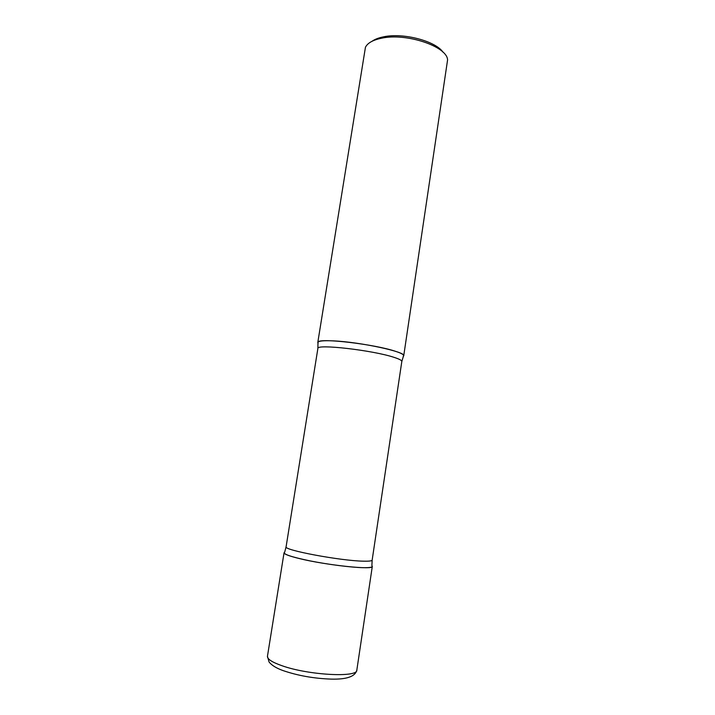 <?xml version="1.0" encoding="UTF-8"?>
<svg xmlns="http://www.w3.org/2000/svg" width="715" height="715" viewBox="0 0 715 715"><rect width="100%" height="100%" fill="white"/><g stroke="black" fill="none" stroke-linecap="round" stroke-linejoin="round"><path stroke-width="1.07" d="M284.052 552.758C284.034 554.107 289.048 556.02 299.076 558.495C325.566 565.136 373.963 570.23 372.3 566.423L356.83 670.107C357.947 677.802 308.496 675.228 282.085 665.754C272.075 662.242 267.204 659.078 267.455 656.272L284.052 552.758M318.086 343.263L317.791 342.476C318.229 340.957 323.484 340.42 333.556 340.885C360.163 342.011 406.451 352.003 403.734 355.784L403.206 356.436L403.671 355.373C403.171 354.291 400.516 352.96 395.708 351.387C374.919 344.219 319.087 337.677 317.969 342.11L318.086 343.263M317.791 342.476L365.437 47.306C367.519 43.043 372.873 40.013 381.506 38.217C406.424 32.604 447.536 46.582 447.563 60.024L403.734 355.784M372.077 41.255C374.839 39.28 378.664 37.806 383.544 36.831C403.215 32.497 435.667 41.05 443.059 52.249M363.193 567.683C351.28 567.451 328.203 564.519 309.97 560.873C290.728 556.851 282.3 553.946 284.686 552.177L286.098 546.778C282.899 549.969 340.438 560.81 363.274 561.168C369.012 561.32 371.979 560.962 372.157 560.104L371.88 565.672C373.418 567.12 370.522 567.79 363.193 567.683M403.671 355.373L401.821 361.468C401.928 360.414 399.301 359.037 393.938 357.321C372.712 350.216 316.03 343.763 317.88 348.473L286.098 546.778M356.83 670.107C355.301 676.506 346.775 679.509 331.26 679.116C313.957 678.508 297.851 675.657 282.961 670.554C276.365 668.176 271.727 665.325 269.063 662.01L267.455 656.272M401.821 361.468L372.157 560.104M317.969 342.11L317.88 348.473"/></g></svg>
